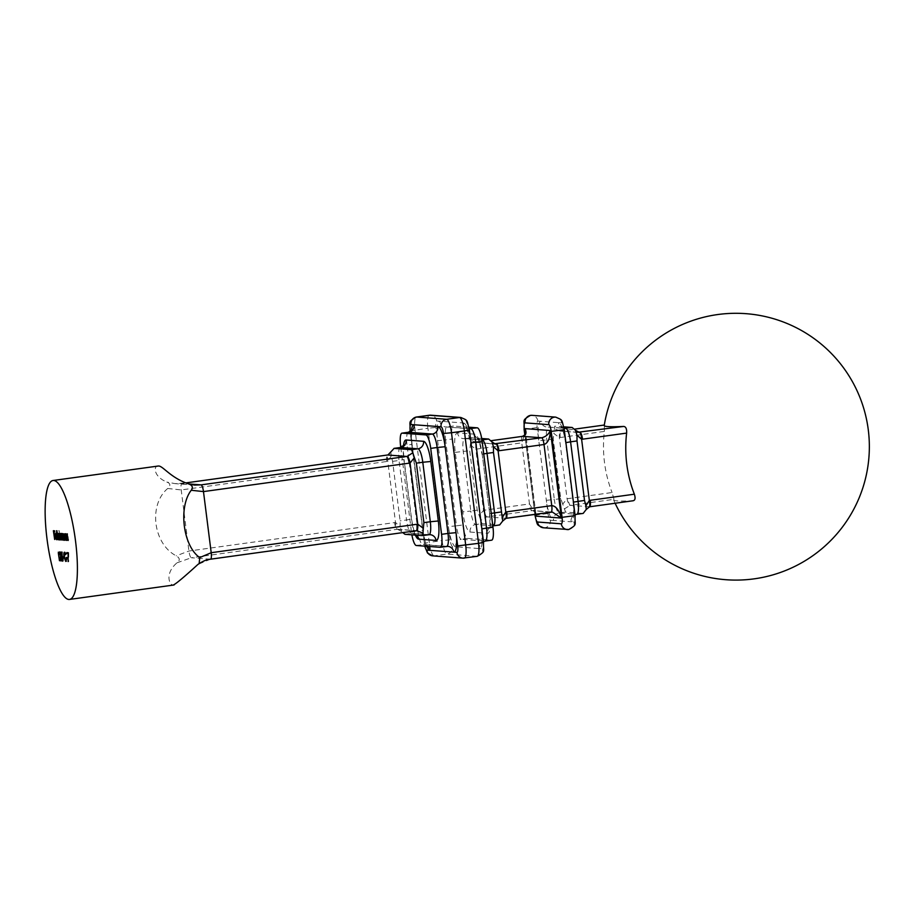 <?xml version="1.0" encoding="UTF-8"?>
<svg xmlns="http://www.w3.org/2000/svg" width="914" height="914" viewBox="0 0 914 914"><rect width="100%" height="100%" fill="white"/><g stroke="black" fill="none" stroke-linecap="round" stroke-linejoin="round"><path stroke-width="0.69" stroke-dasharray="4.57 3.43" d="M589.656 506.767L570.405 505.351L614.002 499.318A128.029 6.249 -7.2 0 0 613.637 499.992A128.029 6.249 -7.2 0 0 633.105 500.758M614.002 499.318L612.072 492.52L567.982 498.621A13.344 12.956 94.3 0 0 567.068 498.781L562.727 504.117L565.595 512.103L583.018 513.405L576.597 514.296L559.162 512.983L565.595 512.103M563.789 426.849L554.741 426.164L553.804 433.442L559.334 437.612A13.344 12.956 94.3 0 0 560.259 437.52L604.36 431.419A124.898 121.311 94.3 0 0 604.497 462.484A124.898 121.311 94.3 0 0 612.072 492.52M158.293 466.026C154.146 464.815 152.112 475.886 166.816 482.066C170.518 483.357 170.815 485.494 167.719 488.487C148.217 504.882 153.209 543.979 176.219 555.826C179.978 558.054 180.241 560.373 177.019 562.807C164.44 573.455 169.398 585.508 173.329 585.006L174.06 584.983M400.778 447.426L411.471 532.051A13.344 3.108 -97.9 0 0 411.883 534.827M167.719 488.487L181.212 489.927L386.873 461.49A13.344 12.956 94.3 0 0 387.787 461.33L391.226 455.926L392.597 461.364L400.115 520.854L400.149 526.601L395.511 522.5A13.344 12.956 94.3 0 0 394.585 522.591L188.924 551.028L176.219 555.826M177.019 562.807L191.346 557.757A6.672 1.554 82.1 0 1 188.924 551.028L181.212 489.927A6.672 1.554 82.1 0 1 181.875 483.437L185.633 482.923L175.077 483.632L166.816 482.066M187.77 483.643L188.764 483.986M210.608 559.174L197.972 564.384M452.019 439.017L462.872 524.944L456.452 525.836L445.586 439.908L452.019 439.017A13.344 3.108 82.1 0 1 453.355 426.038A13.344 3.108 82.1 0 1 453.515 426.038L447.095 426.929L469.168 428.586M468.905 427.192L453.515 426.038M467.717 538.403L491.481 540.197L485.06 541.077L461.284 539.294L467.717 538.403A13.344 3.108 82.1 0 1 462.872 524.944M482.066 523.642L499.49 524.956L493.069 525.847L475.634 524.533L482.066 523.642L480.753 520.534L486.408 516.981A6.672 1.531 77.9 0 1 483.529 510.332L479.199 515.667L480.753 520.534M481.701 438.503L471.201 437.715L469.705 450.705L477.222 510.183L479.199 515.667M562.727 504.117L560.75 498.644L553.233 439.154L553.804 433.442M604.36 431.419L604.303 425.044M401.623 531.468L397.476 529.275L401.623 531.468L400.149 526.601M391.226 455.926L390.861 452.361M477.222 510.183L470.801 511.075L463.284 451.585A13.344 3.108 82.1 0 1 464.62 438.606L463.444 438.651A6.672 6.478 -85.7 0 0 464.78 438.606L471.201 437.715L464.62 438.606A13.344 3.108 82.1 0 1 464.78 438.606L481.929 439.897M560.75 498.644L554.33 499.524L546.812 440.034A13.344 3.108 82.1 0 1 548.16 427.067L564.406 428.415A6.672 6.478 94.3 0 1 558.477 422.645L561.653 422.885A6.672 1.554 82.1 0 1 564.075 429.614L565.743 442.833A20.017 4.661 -97.9 0 0 558.477 422.645L541.054 421.331A20.017 4.661 -97.9 0 0 538.803 440.811L537.135 427.592A6.672 1.554 82.1 0 1 537.878 421.091L541.054 421.331A6.672 6.478 94.3 0 0 548.309 427.055L548.16 427.067A13.344 3.108 82.1 0 1 548.309 427.055L564.052 428.243M470.264 444.992L475.806 449.162A6.672 1.577 86.3 0 1 476.971 442.616L495.228 444.055M535.901 514.205L529.48 503.945L484.454 510.172A13.344 12.956 94.3 0 0 483.529 510.332L475.806 449.162A13.344 12.956 94.3 0 0 476.731 449.071L521.757 442.844L525.504 431.751L535.787 513.12M551.142 512.091L531.891 510.675L533.159 510.629L536.392 514.136M577.705 432.276L561.013 431.031A6.672 1.554 -97.9 0 0 560.933 431.031L574.312 429.18L561.013 431.031A6.672 6.478 -85.7 0 1 560.545 431.077L560.499 431.077A6.672 1.577 -93.7 0 0 559.334 437.612L567.068 498.781A6.672 1.531 -102.1 0 0 569.948 505.431A6.672 6.478 -85.7 0 1 570.405 505.351A6.672 1.554 -97.9 0 1 567.982 498.621M560.259 437.52A6.672 1.554 -97.9 0 1 560.933 431.031L560.499 431.077A6.672 1.577 -93.7 0 1 560.545 431.077L554.147 428.712M575.5 430.311L579.647 432.505M589.233 506.836A6.672 6.478 94.3 0 0 589.05 506.87L585.634 510.583M564.292 508.984L569.948 505.431M476.731 449.071A6.672 1.554 82.1 0 1 477.405 442.582L477.485 442.57A6.672 6.478 -85.7 0 1 477.017 442.616A6.672 1.577 86.3 0 1 477.017 442.616L470.619 440.262M491.961 441.862L496.119 444.055M505.705 518.375A6.672 6.478 94.3 0 0 505.511 518.421L502.106 522.134M417.458 530.726L416.578 530.714M210.448 559.197L191.346 557.757L397.007 529.32A6.672 6.478 -85.7 0 1 397.476 529.275A6.672 1.577 86.3 0 1 395.511 522.5L387.787 461.33A6.672 1.531 77.9 0 1 387.89 454.955M67.407 540.3L66.596 533.902L66.928 535.078L67.35 533.856L68.744 540.403L67.419 534.633L67.59 540.311L66.951 540.357M66.596 533.902L65.957 533.993M66.791 533.925L66.139 534.005M66.676 533.947L67.35 533.856L66.528 535.136M67.35 533.856L66.711 533.936M67.11 536.289L66.471 536.381M67.59 540.311L66.951 540.403M65.637 540.163L64.825 533.776L65.157 534.941L65.579 533.719L66.973 540.265L65.648 534.496L65.819 540.174L65.168 540.231M64.825 533.776L64.186 533.867M65.008 533.787L64.368 533.879M64.894 533.81L65.579 533.719L64.745 534.998M65.579 533.719L64.94 533.81M66.973 540.265L66.334 540.357M65.34 536.152L64.7 536.244M65.819 540.174L65.18 540.265M64.209 533.73L65.202 540.128L64.871 539.009L64.403 540.185L63.18 536.792L63.569 533.57L64.357 534.907L63.569 533.81M64.391 533.742L63.752 533.833M65.202 540.128L64.563 540.22M63.5 534.382L64.346 539.397L64.608 536.941L63.672 534.347L62.997 534.45M63.374 536.815L62.735 536.906M60.93 539.808L60.118 533.422L59.479 533.513M60.313 533.433L60.027 534.599M60.553 533.662L60.45 534.541L60.438 533.673M61.021 535.01L60.827 533.365L60.187 533.445M61.204 533.536L61.844 533.445L61.501 534.941L61.878 533.445L61.227 533.525M61.878 533.445L63.215 539.98L62.575 540.071M63.215 539.98L62.563 540.025M63.02 539.968L61.695 534.256M61.284 534.313L61.924 534.222L62.163 539.9L61.524 539.991M62.163 539.9L61.512 539.957M61.981 539.888L60.655 534.176M60.221 534.233L60.872 534.142L61.112 539.82M59.181 530.794L60.495 539.774L60.175 538.654L59.696 539.831L58.485 536.438L58.873 533.216L59.661 534.61L59.181 530.794L58.53 530.885M59.364 530.806L58.724 530.897M60.495 539.774L59.856 539.866M59.501 539.054L59.913 536.587L58.942 534.005L58.667 536.461L59.639 539.043L58.964 539.134M58.667 536.461L58.028 536.552M58.325 539.614L57.194 530.646L58.507 539.626L57.868 539.683M57.194 530.646L56.542 530.737M57.376 530.657L56.737 530.748M58.507 539.626L57.868 539.717M56.222 536.461L56.999 538.86M56.828 537.638L57.468 537.546L57.114 538.849L56.428 538.94M57.685 537.935L56.657 539.717M57.194 539.637L55.571 534.222M56.371 533.022L55.914 534.176L56.371 533.022L55.72 533.113L56.371 533.022L57.148 534.336L56.497 534.416M57.148 534.336L57.593 536.564L56.942 536.644M57.593 536.564L56.931 536.507M56.142 535.673L57.308 535.764L56.474 533.81L55.503 535.764M56.302 533.833L55.514 534.473M54.771 535.124L55.308 539.386L54.669 539.431M55.126 539.374L54.589 535.147M54.486 534.359L54.143 531.56M54.04 530.771L53.378 530.714M55.046 530.703L54.509 531.697M55.148 531.605L54.497 531.548M54.326 531.537L54.657 534.233L54.017 534.324M55.491 534.29L54.966 535.284M55.605 535.193L54.943 535.136M55.308 539.386L54.669 539.477M67.465 552.65L66.802 552.604M67.442 552.513L68.093 552.696M68.733 552.604L68.767 561.493L68.127 561.584M68.767 561.493L68.127 561.173M68.561 561.105L68.093 553.541M66.985 557.494L66.322 557.449M67.773 557.426L67.248 558.408M67.887 558.317L67.225 558.271M65.157 552.113L66.299 554.01L65.659 554.101M66.299 554.01L65.568 554.615M66.208 554.524L65.26 553.016L64.803 556.649L64.163 556.74M64.803 556.649L66.208 560.408L66.768 559.014L66.128 559.105M66.768 559.014L66.356 559.631M67.008 559.539L65.819 561.379M66.322 561.31L64.905 559.768M65.26 559.711L64.14 556.637M64.608 556.58L64.551 553.107M63.649 557.243L62.986 557.197M64.437 557.174L63.911 558.157M64.551 558.066L63.889 558.02M62.335 551.907L62.438 555.883L63.592 558.454L63.272 561.082L62.301 558.374L62.335 551.907L61.695 551.987M62.54 552.387L61.901 552.479M63.592 558.454L62.952 558.534M62.552 556.729L63.203 560.179L63.409 558.488L62.712 556.706L62.038 556.797M62.495 558.42L61.855 558.5M60.964 559.928L61.307 554.467L60.438 552.684M59.947 552.753L60.587 552.662L60.393 554.649L59.753 554.729M60.393 554.649L59.753 554.695M60.21 554.627L60.518 551.77L59.878 551.85M60.21 552.159L61.307 554.467M61.478 554.41L61.227 559.814L60.587 559.905M62.198 559.894L61.672 560.876M62.312 560.785L61.649 560.739M58.61 552.73L60.107 560.625L58.462 552.753M58.622 551.85L57.97 551.93M59.01 551.873L58.359 551.965M426.701 546.298A20.017 4.661 82.1 0 1 422.736 530.154L424.404 543.373A6.672 1.554 -97.9 0 0 424.896 546.161M410.283 431.625L411.883 444.227A20.017 4.661 82.1 0 1 411.449 430.745M453.355 426.038L446.935 426.929A13.344 3.108 82.1 0 0 445.586 439.908L437.578 440.674L435.909 427.455A6.672 1.554 82.1 0 1 436.663 420.966L439.828 421.205A20.017 4.661 -97.9 0 0 437.578 440.674L448.431 526.601A20.017 4.661 -97.9 0 0 455.698 546.789L452.521 546.549A6.672 1.554 82.1 0 1 450.111 539.82L448.431 526.601L456.452 525.836A13.344 3.108 82.1 0 0 461.284 539.294A6.672 6.478 -85.7 0 0 455.698 546.789L479.462 548.583A20.017 4.661 -97.9 0 0 481.712 529.103L483.38 542.322A6.672 1.554 82.1 0 1 482.638 548.823L479.462 548.583A6.672 6.478 -85.7 0 1 485.06 541.077A13.344 3.108 82.1 0 0 485.208 541.077M481.872 528.898L470.859 443.176A20.017 4.661 -97.9 0 0 463.604 422.988L466.768 423.228A6.672 1.554 82.1 0 1 469.19 429.957L470.859 443.176L466.448 427.409L469.522 428.757A6.672 6.478 -85.7 0 1 463.604 422.988L439.828 421.205A6.672 6.478 -85.7 0 0 445.758 426.964L469.522 428.757M553.233 439.154L538.803 440.811L546.321 500.301A20.017 4.661 -97.9 0 0 553.576 520.489L550.411 520.249A6.672 1.554 82.1 0 1 547.989 513.519L546.321 500.301L554.33 499.524A13.344 3.108 82.1 0 0 559.162 512.983A6.672 6.478 94.3 0 0 553.576 520.489L571.01 521.791A20.017 4.661 -97.9 0 0 573.261 502.323L574.929 515.542A6.672 1.554 82.1 0 1 574.175 522.031L571.01 521.791A6.672 6.478 94.3 0 1 576.597 514.296A13.344 3.108 82.1 0 0 576.757 514.296M476.125 442.616L477.405 442.582A6.672 1.554 82.1 0 1 477.485 442.57L494.166 443.827M522.351 436.366A6.672 1.554 82.1 0 0 521.757 442.844L529.48 503.945A6.672 1.554 82.1 0 0 531.891 510.675L486.865 516.901A6.672 1.554 82.1 0 1 484.454 510.172M506.128 518.318L486.865 516.901A6.672 6.478 -85.7 0 0 486.408 516.981M415.344 535.09A20.017 4.661 82.1 0 1 411.38 518.958L403.862 459.468A20.017 4.661 82.1 0 1 403.44 445.986M410.02 430.951L427.901 428.22L442.102 540.597L429.249 542.368L415.047 430.003A13.344 3.108 82.1 0 1 416.201 417.081M432.745 555.872A6.672 6.478 94.3 0 0 434.081 555.826L446.935 554.055L477.039 556.318L464.198 558.088L434.081 555.826A13.344 3.108 82.1 0 1 429.249 542.368L424.21 543.327L424.69 546.138M400.618 446.123L407.038 445.232L417.892 531.171L411.471 532.051M416.304 545.509L422.736 544.63L446.5 546.412L440.08 547.303M392.597 461.364L399.03 460.473L406.547 519.963L400.115 520.854M404.959 534.313L411.38 533.422L428.815 534.736L422.382 535.615M194.522 485.094L175.077 483.632L181.875 483.437A6.672 1.554 82.1 0 1 181.955 483.437L188.672 483.94M394.585 522.591A6.672 1.554 82.1 0 0 397.007 529.32L416.11 530.76A6.672 6.478 94.3 0 1 416.258 530.748M470.047 532.039L487.482 533.342A20.017 4.661 -97.9 0 0 489.721 513.874L482.215 454.384A20.017 4.661 -97.9 0 0 474.949 434.196L457.526 432.882A20.017 4.661 -97.9 0 0 455.275 452.361L462.781 511.851A20.017 4.661 -97.9 0 0 470.047 532.039A6.672 6.478 -85.7 0 1 475.634 524.533A13.344 3.108 82.1 0 1 470.801 511.075L462.781 511.851M455.275 452.361L469.705 450.705M524.979 434.881L535.01 514.331M535.741 514.228L525.516 433.293M400.218 447.529A13.344 3.108 -97.9 0 0 399.03 460.473L404.057 459.514L411.574 519.003L406.547 519.963A13.344 3.108 -97.9 0 0 411.38 533.422A6.672 6.478 -85.7 0 1 416.693 535.193M447.837 546.366L424.073 544.584L427.135 545.932C425.696 543.933 424.29 538.689 422.931 530.211L417.892 531.171A13.344 3.108 -97.9 0 0 422.736 544.63A6.672 6.478 -85.7 0 1 428.049 546.401M408.227 432.299A13.344 3.108 -97.9 0 0 407.038 445.232L412.077 444.284L422.931 530.211L412.077 444.284C411.346 436.572 411.357 431.762 412.111 429.843M450.111 539.82L442.102 540.597A13.344 3.108 -97.9 0 0 446.935 554.055A6.672 6.478 94.3 0 0 452.521 546.549M429.089 415.287A13.344 3.108 -97.9 0 0 427.901 428.22L435.909 427.455M446.935 426.929A13.344 3.108 82.1 0 1 447.095 426.929A6.672 6.478 -85.7 0 1 445.758 426.964L446.935 426.929M491.229 513.382L489.527 513.817C490.11 524.179 490.087 528.989 489.493 528.258L493.229 525.847A13.344 3.108 82.1 0 1 493.069 525.847A6.672 6.478 -85.7 0 0 487.482 533.342M565.903 442.627L573.421 502.117M404.102 445.084C403.348 446.992 403.337 451.802 404.057 459.514L403.862 459.468M430.151 534.69L412.717 533.376L415.79 534.724C414.339 532.725 412.934 527.481 411.574 519.003L411.38 518.958M471.018 442.97L481.518 529.057C482.089 539.42 482.078 544.23 481.472 543.487L483.483 541.614M481.941 439.954A6.672 6.478 -85.7 0 1 480.878 439.954L463.444 438.651A6.672 6.478 -85.7 0 1 457.526 432.882M483.723 453.892L482.021 454.327L479.393 442.182L477.805 438.606L480.878 439.954A6.672 6.478 -85.7 0 1 474.949 434.196M489.721 513.874L482.215 454.384M524.088 429.317L537.135 427.592M537.878 421.091A6.672 6.478 94.3 0 0 531.959 415.333M534.941 515.245L547.989 513.519M561.653 422.885A6.672 6.478 94.3 0 0 555.723 417.127M543.487 527.789A6.672 6.478 94.3 0 0 550.411 520.249M568.588 529.537A6.672 6.478 94.3 0 0 574.175 522.031M386.873 461.49A6.672 1.554 82.1 0 1 387.467 455.023M436.663 420.966A6.672 6.478 94.3 0 0 430.734 415.196M466.768 423.228A6.672 6.478 94.3 0 0 460.839 417.469M477.039 556.318A6.672 6.478 94.3 0 0 482.638 548.823M424.404 543.373L410.112 431.716M68.333 537.135L67.693 537.226M67.305 538.003L66.665 538.095M66.562 536.998L65.922 537.089M65.534 537.866L64.883 537.958M62.78 536.518L62.129 536.609M61.855 537.421L61.204 537.501M60.781 537.135L60.13 537.226M61.455 557.517L60.815 557.609M613.637 499.992A133.41 133.41 0 0 0 615.122 503.26M564.406 428.415L561.333 427.067C562.784 429.066 564.189 434.31 565.549 442.776L573.067 502.266C573.798 509.978 573.775 514.799 573.021 516.707L575.02 514.833M535.798 513.165L533.159 510.629L552.399 512.08M578.756 432.505L559.642 431.065M417.424 530.714L398.321 529.286M534.827 514.354L524.819 435.098M62.883 533.662L63.523 533.57M60.153 533.456L60.792 533.365M58.176 533.308L58.816 533.216M55.788 533.902L56.44 533.81M64.437 552.205L65.077 552.125M61.935 555.906L62.575 555.815M59.833 551.862L60.473 551.77"/><path stroke-width="1.37" d="M585.897 505.865L584.526 500.426L577.008 440.936L570.587 441.828L578.094 501.318A13.344 3.108 82.1 0 1 576.757 514.296L583.178 513.405L586.262 509.418L585.897 505.865L589.336 500.461A13.344 12.956 -85.7 0 1 590.25 500.301L634.35 494.2A124.898 121.311 -85.7 0 1 626.764 464.163A124.898 121.311 -85.7 0 1 626.627 433.099L582.538 439.188A13.344 12.956 -85.7 0 1 581.612 439.28L576.974 435.19L575.5 430.311L572.164 427.478L563.789 426.849M634.35 494.2C635.618 498.107 635.207 500.301 633.105 500.758L589.656 506.767M589.233 506.836A6.672 6.478 94.3 0 1 589.507 506.79A6.672 1.554 -97.9 0 0 589.587 506.79L633.105 500.758M173.329 585.006C175.911 583.909 184.125 577.042 197.972 564.384L199.149 563.618L199.732 557.586C183.074 546.195 178.173 507.087 191.232 490.258C193.448 487.208 192.294 485.003 187.77 483.643C169.798 477.222 162.681 465.466 158.293 466.026L53.046 480.501A60.038 13.996 -97.9 0 0 47.197 540.391A60.038 13.996 -97.9 0 0 68.779 599.458A60.038 13.996 -97.9 0 0 69.487 599.435A60.038 13.996 -97.9 0 0 75.336 539.546A60.038 13.996 -97.9 0 0 53.755 480.478A60.038 13.996 -97.9 0 0 53.046 480.501M188.764 483.986L194.591 485.094L187.77 483.643M63.911 558.157L62.986 557.197L63.911 558.157M64.563 553.107L65.26 553.016L64.62 553.096L64.163 556.74L65.568 560.499L66.356 559.631L65.682 561.402L63.957 556.66C63.672 553.838 63.854 552.353 64.517 552.205L65.568 554.615L64.803 552.342M67.248 558.408L66.322 557.449L67.248 558.408M67.887 553.564L66.916 553.496L66.802 552.604L68.093 552.696L68.127 561.584L68.093 553.541M54.669 539.477L53.378 530.714L54.394 530.794L54.509 531.697L53.675 531.628L54.017 534.324L54.851 534.382L54.966 535.284L54.132 535.216L54.669 539.477M56.428 538.94L57.045 538.015L56.554 539.728L55.366 536.381L55.72 533.113L56.942 536.644L55.583 536.541L56.428 538.94L57.114 538.849M60.655 534.176L60.29 539.9L59.479 533.513L59.81 534.633L60.187 533.445L60.861 535.033L61.227 533.525L62.575 540.071L61.295 534.313L61.329 539.98L60.221 534.233L60.872 534.142M63.717 534.998L64.563 540.22L64.231 539.1L63.763 540.265L62.54 536.884L62.929 533.662L63.9 534.976M67.202 534.667L66.471 536.381L66.768 540.391L65.957 533.993L66.288 535.158L66.711 533.936L68.104 540.482L66.745 534.724L67.385 534.633M65.431 534.53L64.7 536.244L64.985 540.254L64.186 533.867L64.517 535.033L64.94 533.81L66.334 540.357L64.974 534.587L65.614 534.507M59.022 534.701L59.856 539.866L59.524 538.746L59.056 539.923L57.833 536.529L58.222 533.308L59.204 534.679M57.868 539.717L56.542 530.737L57.868 539.717M61.661 558.454L61.695 551.987L61.786 555.975L62.952 558.534L62.632 561.173L61.844 558.431M60.438 552.684L59.559 554.718L59.878 551.85L60.838 554.501L60.587 559.905L61.558 559.974L61.672 560.876L60.244 560.762L60.667 554.558L59.947 552.753L60.587 552.662M58.29 552.844L59.467 560.705L58.473 552.821M411.883 534.827A13.344 3.108 -97.9 0 0 416.304 545.509L440.08 547.303A13.344 3.108 -97.9 0 0 440.228 547.292A13.344 3.108 -97.9 0 0 441.576 534.324L430.723 448.386A13.344 3.108 -97.9 0 0 425.878 434.927L402.114 433.145A13.344 3.108 -97.9 0 0 401.954 433.145A13.344 3.108 -97.9 0 0 400.618 446.123L400.778 447.426M199.732 557.586L211.203 552.707L416.864 524.27A13.344 12.956 -85.7 0 1 417.789 524.179L423.331 528.338L423.89 522.637L416.373 463.147L414.396 457.663L410.055 463.01A13.344 12.956 -85.7 0 1 409.141 463.17L203.479 491.595L191.232 490.258M412.831 452.807L411.529 449.688L394.105 448.374L388.073 454.921A6.672 6.478 -85.7 0 1 387.616 455.001L185.645 482.923L387.536 455.001A6.672 1.554 82.1 0 1 387.616 455.001L406.719 456.44A6.672 6.478 94.3 0 0 407.176 456.36L412.831 452.807L414.396 457.663M402.937 532.736L404.959 534.313L422.382 535.615L422.976 533.079L416.578 530.714A6.672 6.478 94.3 0 0 416.258 530.748M194.522 485.094L201.057 484.877L406.719 456.44A6.672 1.554 82.1 0 1 409.141 463.17M469.168 428.586L477.279 427.821L468.905 427.192M477.279 427.821A13.344 3.108 82.1 0 1 482.124 441.279L475.703 442.17L486.556 528.098L492.977 527.207L482.124 441.279M492.977 527.207A13.344 3.108 82.1 0 1 491.641 540.185A13.344 3.108 82.1 0 1 491.481 540.197M493.48 452.487L487.048 453.378L494.565 512.868A13.344 3.108 82.1 0 1 493.229 525.847L499.65 524.956L502.723 520.969L493.48 452.487L493.446 446.74L491.961 441.862L488.636 439.028L481.701 438.503M577.705 432.276L623.714 426.438A128.029 6.249 172.8 0 1 604.234 425.478A133.41 133.41 0 0 1 868.3 429.968A133.41 133.41 0 0 1 615.122 503.26M623.714 426.438C625.907 426.701 626.878 428.929 626.627 433.099M423.331 528.338L422.976 533.079M428.815 534.736A13.344 3.108 -97.9 0 0 428.974 534.724L422.382 535.615M387.89 454.955A6.672 1.531 77.9 0 1 387.97 454.921L391.489 451.196M403.874 445.952L404.102 445.084L400.366 447.494L393.945 448.386L400.526 447.494A13.344 3.108 -97.9 0 0 400.366 447.494A13.344 3.108 -97.9 0 0 400.218 447.529M495.228 444.055L491.961 441.862M577.008 440.936L576.974 435.19M589.05 506.87A6.672 1.531 -102.1 0 0 589.153 506.859A6.672 1.531 -102.1 0 0 589.336 500.461L581.612 439.28A6.672 1.577 -93.7 0 0 579.647 432.505L575.5 430.311M502.369 517.415L505.808 512.011A6.672 1.531 77.9 0 1 505.613 518.409L505.613 518.409A6.672 1.531 77.9 0 1 505.511 518.421M495.274 444.055L496.119 444.055A6.672 1.577 86.3 0 1 498.084 450.831L493.446 446.74M536.392 514.136L535.992 516.159L535.901 514.205M525.504 431.751L524.933 428.609C526.932 432.802 526.121 435.372 522.511 436.355L490.784 440.731L522.431 436.355A6.672 1.554 82.1 0 1 522.511 436.355L541.614 437.783C545.635 436.846 548.549 434.424 550.365 430.528C550.011 438.48 547.897 443.141 544.024 444.512L498.998 450.739A13.344 12.956 -85.7 0 1 498.084 450.831L505.808 512.011A13.344 12.956 -85.7 0 1 506.722 511.851L551.748 505.625C555.826 505.933 559.06 510.081 561.424 518.067L552.399 512.08L551.142 512.091M407.176 456.36A6.672 1.531 77.9 0 1 410.055 463.01L417.789 524.179A6.672 1.577 86.3 0 1 416.624 530.714L417.424 530.714M387.467 455.023A6.672 1.554 82.1 0 1 387.536 455.001L387.97 454.921A6.672 1.531 77.9 0 1 388.073 454.921M416.864 524.27A6.672 1.554 82.1 0 1 416.19 530.76L416.624 530.714A6.672 1.577 86.3 0 1 416.578 530.714M586.262 509.418L589.587 506.79A6.672 1.554 -97.9 0 0 590.25 500.301M66.928 535.078L67.35 533.856M65.157 534.941L65.579 533.719M63.969 537.021L63.032 534.439L62.735 536.906L63.672 539.489L64.151 536.998M60.45 534.541L60.553 533.662M61.501 534.941L61.878 533.445M59.444 536.644L58.29 534.096L58.942 534.005M58.782 534.027L58.028 536.552L58.964 539.134L59.639 539.043M58.964 539.134L59.261 536.667M56.04 536.484L55.366 536.381M55.914 534.176L56.371 533.022M56.931 536.507L55.583 536.541M55.503 535.764L56.657 535.855L55.834 533.902L55.503 535.764M56.302 533.833L55.514 534.473M54.589 535.147L54.486 534.359M54.143 531.56L54.04 530.771M54.497 531.548L53.675 531.628M54.943 535.136L54.132 535.216M68.093 553.45L66.916 553.496M67.556 553.404L67.465 552.65M67.225 558.271L66.436 558.351M67.076 558.26L66.985 557.494M66.322 561.31L65.26 559.711M63.889 558.02L63.1 558.1M63.752 558.008L63.649 557.243M62.198 556.775L62.209 556.032M62.952 558.545L62.038 556.797L62.678 556.706M62.552 556.729L61.855 558.5L62.529 560.271L62.769 558.568M60.13 552.73L60.21 552.159M61.649 560.739L60.244 560.762M60.895 560.682L60.964 559.928M424.896 546.161A6.672 1.554 -97.9 0 0 426.827 550.102L429.991 550.342A20.017 4.661 82.1 0 1 426.701 546.298M411.449 430.745A20.017 4.661 82.1 0 1 414.133 424.759L410.957 424.519A6.672 1.554 -97.9 0 0 410.203 431.008L410.283 431.625M425.878 434.927L432.311 434.047A13.344 3.108 -97.9 0 1 437.143 447.506L445.152 446.729L443.484 433.51A6.672 1.554 -97.9 0 0 441.062 426.781L437.897 426.541A20.017 4.661 82.1 0 1 445.152 446.729L456.006 532.656A20.017 4.661 82.1 0 1 453.767 552.136L456.931 552.376A6.672 1.554 -97.9 0 0 457.686 545.887L456.006 532.656L447.997 533.433L437.143 447.506L430.723 448.386M494.166 443.827L541.614 437.783A6.672 1.554 82.1 0 1 544.024 444.512L551.748 505.625A6.672 1.554 82.1 0 1 551.073 512.114L551.073 512.114A6.672 1.554 82.1 0 1 551.005 512.114L506.128 518.318M403.44 445.986A20.017 4.661 82.1 0 1 406.113 439.988L423.548 441.302A20.017 4.661 82.1 0 1 430.802 461.49L438.32 520.98A20.017 4.661 82.1 0 1 436.069 540.448L418.646 539.146A20.017 4.661 82.1 0 1 415.344 535.09M457.686 545.887L478.548 543.339L464.346 430.962L451.493 432.745L465.694 545.11A13.344 3.108 82.1 0 1 464.346 558.088A13.344 3.108 82.1 0 1 464.198 558.088A6.672 6.478 94.3 0 1 462.861 558.134L477.199 556.318A13.344 3.108 -97.9 0 0 478.548 543.339L483.575 542.379C482.889 552.216 486.351 550.902 477.199 556.318A13.344 3.108 -97.9 0 1 477.039 556.318M441.062 426.781A6.672 6.478 94.3 0 1 446.66 419.286L459.502 417.504L429.397 415.242L416.544 417.024L446.66 419.286A13.344 3.108 82.1 0 1 451.493 432.745L443.484 433.51M441.576 534.324L447.997 533.433A13.344 3.108 -97.9 0 1 446.66 546.412A13.344 3.108 -97.9 0 1 446.5 546.412M401.954 433.145L408.375 432.265A13.344 3.108 -97.9 0 1 408.535 432.253A6.672 6.478 -85.7 0 0 414.133 424.759L437.897 426.541A6.672 6.478 -85.7 0 1 432.311 434.047L408.535 432.253L402.114 433.145M423.89 522.637L430.311 521.745L422.794 462.256L416.373 463.147M411.529 449.688L417.961 448.797L400.526 447.494A6.672 6.478 -85.7 0 0 406.113 439.988M188.672 483.94L201.057 484.877A6.672 1.554 82.1 0 1 203.479 491.595L211.203 552.707A6.672 1.554 82.1 0 1 210.528 559.197A6.672 1.554 82.1 0 1 210.448 559.197M199.149 563.618C203.673 560.773 207.467 559.299 210.528 559.197L416.19 530.76A6.672 1.554 82.1 0 1 416.11 530.76L210.608 559.174M491.229 513.382L500.986 511.977M481.929 439.897L488.636 439.028M535.01 514.331L535.136 515.29A6.672 1.554 -97.9 0 0 537.558 522.02L561.322 523.813A6.672 1.554 -97.9 0 0 562.076 517.324L551.222 431.385A6.672 1.554 -97.9 0 0 548.8 424.656L525.036 422.874A6.672 1.554 -97.9 0 0 524.282 429.363L524.979 434.881M525.516 433.293L524.933 428.609L550.365 430.528L561.424 518.067L535.992 516.159L535.741 514.228M573.421 502.117L584.526 500.426M564.052 428.243L572.164 427.478M604.303 425.044L574.323 429.18L604.303 425.033M429.089 534.701A6.672 6.478 -85.7 0 1 430.151 534.69L428.974 534.724A13.344 3.108 -97.9 0 0 430.311 521.745L438.32 520.98M430.802 461.49L422.794 462.256A13.344 3.108 -97.9 0 0 417.961 448.797A6.672 6.478 -85.7 0 0 423.548 441.302M411.894 430.711L412.111 429.843L408.375 432.265A13.344 3.108 -97.9 0 0 408.227 432.299M416.201 417.081A13.344 3.108 82.1 0 1 416.396 417.024L430.734 415.196A6.672 6.478 94.3 0 0 429.397 415.242A13.344 3.108 -97.9 0 0 429.237 415.253A13.344 3.108 -97.9 0 0 429.089 415.287M410.203 431.008L410.02 430.951C410.683 421.16 407.301 422.325 416.396 417.024A13.344 3.108 82.1 0 1 416.544 417.024A6.672 6.478 94.3 0 0 410.957 424.519M464.346 430.962A13.344 3.108 -97.9 0 0 459.502 417.504A6.672 6.478 94.3 0 1 460.839 417.469C468.265 420.828 466.414 418.932 469.385 430.014L464.346 430.962M481.872 528.898L486.556 528.098A13.344 3.108 82.1 0 1 485.208 541.077L491.641 540.185M469.19 428.723L469.522 428.757A6.672 6.478 -85.7 0 0 470.859 428.712A13.344 3.108 82.1 0 1 475.703 442.17L471.018 442.97M481.941 439.954A6.672 6.478 -85.7 0 0 482.215 439.92A13.344 3.108 82.1 0 1 487.048 453.378L483.723 453.892M564.075 428.369L564.406 428.415A6.672 6.478 94.3 0 0 565.743 428.369A13.344 3.108 82.1 0 1 570.587 441.828L565.903 442.627M416.693 535.193A6.672 6.478 -85.7 0 1 418.646 539.146M430.151 534.69A6.672 6.478 -85.7 0 1 436.069 540.448M428.049 546.401A6.672 6.478 -85.7 0 1 429.991 550.342L453.767 552.136A6.672 6.478 -85.7 0 0 447.837 546.366L440.228 547.292M446.786 546.378A6.672 6.478 -85.7 0 1 447.837 546.366M579.647 432.505A6.672 6.478 94.3 0 0 580.116 432.459A6.672 1.554 -97.9 0 1 582.538 439.188M496.119 444.055A6.672 6.478 94.3 0 0 496.588 444.01A6.672 1.554 82.1 0 1 498.998 450.739M506.722 511.851A6.672 1.554 82.1 0 1 506.048 518.329A6.672 1.554 82.1 0 1 505.968 518.341A6.672 6.478 94.3 0 0 505.705 518.375M524.282 429.363L524.088 429.317C524.773 419.48 521.311 420.794 530.463 415.379L531.959 415.333A6.672 6.478 94.3 0 0 525.036 422.874M531.959 415.333L555.723 417.127A6.672 6.478 94.3 0 0 548.8 424.656M535.136 515.29L534.827 514.354M555.723 417.127C563.15 420.486 561.299 418.589 564.258 429.671L551.222 431.385M537.558 522.02A6.672 6.478 94.3 0 0 543.487 527.789C536.061 524.419 537.912 526.338 534.941 515.245M564.258 429.671L575.123 515.599L562.076 517.324M561.322 523.813A6.672 6.478 94.3 0 0 568.588 529.537M522.351 436.366A6.672 1.554 82.1 0 1 522.431 436.355C525.184 434.995 526.201 433.453 525.504 431.705M426.827 550.102A6.672 6.478 94.3 0 0 432.745 555.872L462.861 558.134A6.672 6.478 94.3 0 1 456.931 552.376M174.06 584.983L69.487 599.435M576.757 514.296L575.02 514.833M483.483 541.614L485.208 541.077M524.819 435.098L524.088 429.317M575.123 515.599C574.438 525.424 577.888 524.11 568.748 529.526L543.487 527.789M502.723 520.969L506.048 518.329L552.399 512.08M430.734 415.196L460.839 417.469M469.385 430.014L483.575 542.379M410.02 430.951L410.112 431.716M424.69 546.138L427.524 553.05L432.745 555.872M63.706 539.489L64.346 539.397M55.788 533.902L56.44 533.81"/></g></svg>
